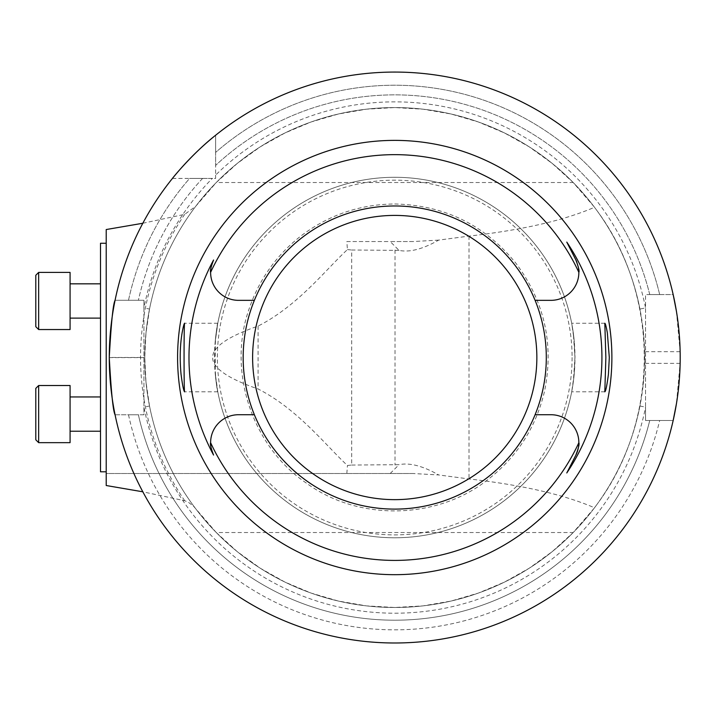 <?xml version="1.0" encoding="UTF-8"?>
<svg xmlns="http://www.w3.org/2000/svg" width="716" height="716" viewBox="0 0 716 716"><rect width="100%" height="100%" fill="white"/><g stroke="black" fill="none" stroke-linecap="round" stroke-linejoin="round"><path stroke-width="0.54" stroke-dasharray="3.58 2.69" d="M172.458 178.418L212.294 178.418A255.666 255.666 0 0 0 143.925 307.934L143.925 300.281L115.07 300.281A285.469 285.469 0 0 1 172.458 178.418A285.469 285.469 0 0 0 115.07 300.281A285.469 285.469 0 0 1 172.458 178.418L189.624 178.418A272.313 272.313 0 0 0 128.513 300.281L115.07 300.281L128.513 300.281A272.313 272.313 0 0 1 189.624 178.418L215.623 178.418L215.623 135.252A285.469 285.469 0 0 1 673.165 294.562A285.469 285.469 0 0 0 215.623 135.252L215.623 152.419L215.623 135.252A285.469 285.469 0 0 1 673.165 294.562L659.669 294.562A272.313 272.313 0 0 0 215.623 152.419L215.623 165.405L215.623 152.419A272.313 272.313 0 0 1 659.669 294.562L645.546 294.562L645.546 307.934A255.666 255.666 0 0 0 215.623 175.089L215.623 135.252M673.165 420.498A285.469 285.469 0 0 1 115.07 414.788L143.925 414.788L143.925 407.127L149.528 406.017C143.191 373.582 143.191 341.255 149.528 309.043L143.925 307.934L143.925 407.127A255.666 255.666 0 0 0 645.546 407.127L645.546 420.498L673.165 420.498A285.469 285.469 0 0 1 115.07 414.788A285.469 285.469 0 0 0 673.165 420.498L645.546 420.498L645.546 294.562L673.165 294.562M639.943 406.017L645.546 407.127L645.546 307.934L639.943 309.043C646.279 341.487 646.279 373.806 639.943 406.017A249.956 249.956 0 0 1 149.528 406.017L145.957 381.789L144.775 357.356L145.975 333.101L149.528 309.043A249.956 249.956 0 0 1 639.943 309.043L643.514 333.271L644.695 357.705L643.496 381.968L639.943 406.017A249.956 249.956 0 0 1 573.212 532.525L216.259 532.525L193.75 506.454L188.281 502.158L184.728 500.744L142.824 491.803M115.07 414.788L143.925 414.788L143.925 300.281L115.07 300.281M217.771 391.795L215.265 374.226A180.244 180.244 0 0 0 574.205 374.226L574.912 357.535L574.205 340.843L571.699 323.274L573.337 333.289L574.975 357.535A180.244 180.244 0 0 1 304.613 513.623A180.244 180.244 0 0 1 304.613 201.438A180.244 180.244 0 0 1 574.975 357.535L573.337 381.771L571.699 391.804L574.205 374.226A180.244 180.244 0 0 1 215.265 374.226C220.188 404.934 215.937 391.554 214.496 357.499C215.955 323.444 220.179 310.189 215.265 340.843L217.771 323.256M215.265 340.843A180.244 180.244 0 0 1 574.205 340.843A180.244 180.244 0 0 0 215.265 340.843L215.265 374.226M546.308 357.535A151.577 151.577 0 0 1 365.599 506.275A151.577 151.577 0 0 1 254.368 300.344A151.577 151.577 0 0 1 546.308 357.535A151.577 151.577 0 0 1 394.731 509.103A151.577 151.577 0 0 1 243.163 357.535A151.577 151.577 0 0 1 394.731 205.957A151.577 151.577 0 0 1 546.308 357.535M254.368 300.344L238.509 300.344A27.879 27.879 0 0 1 210.62 272.34M213.565 260.006A27.879 27.879 0 0 0 210.951 268.196M213.565 455.054A27.879 27.879 0 0 1 210.951 446.865M210.62 442.721A27.879 27.879 0 0 1 238.509 414.725L254.368 414.725M535.103 414.725L550.962 414.725A27.879 27.879 0 0 1 578.85 442.721M576.908 262.253A27.879 27.879 0 0 1 578.286 266.898M578.85 272.34A27.879 27.879 0 0 1 550.962 300.344L535.103 300.344M676.432 311.299L680.137 351.699A285.469 285.469 0 0 1 680.137 363.361L676.432 403.743M143.925 357.588L109.271 357.588A285.469 285.469 0 0 1 109.271 357.472L143.925 357.472M128.513 414.788A272.313 272.313 0 0 0 659.669 420.498L649.743 420.498L659.669 420.498A272.313 272.313 0 0 1 128.513 414.788L138.385 414.788A262.665 262.665 0 0 0 649.743 420.498A262.665 262.665 0 0 1 138.385 414.788L128.513 414.788M202.601 178.418A262.665 262.665 0 0 0 138.385 300.281A262.665 262.665 0 0 1 202.601 178.418L189.624 178.418L202.601 178.418M649.743 294.562A262.665 262.665 0 0 0 215.623 165.405A262.665 262.665 0 0 1 649.743 294.562L659.669 294.562L649.743 294.562M215.623 175.089L215.623 178.418L212.294 178.418M394.731 205.957A151.577 151.577 0 0 0 263.47 433.314A151.577 151.577 0 0 0 526 433.314A151.577 151.577 0 0 0 394.731 205.957M100.5 300.971L100.5 318.11L100.5 300.971M70.079 300.971L70.079 329.539L70.079 272.402L70.079 329.539L38.655 329.539L38.655 272.402L38.655 329.539L38.655 272.402L70.079 272.402L70.079 300.971M35.8 300.971L35.8 326.684L35.8 300.971M100.5 414.09L100.5 396.95L100.5 414.09M70.079 414.09L70.079 385.521L70.079 414.09M38.655 442.658L35.8 439.803L35.8 388.376L35.8 439.803L35.8 388.376L38.655 385.521L38.655 442.658L38.655 385.521L38.655 442.658L70.079 442.658L70.079 385.521L38.655 385.521M70.079 283.831L70.079 318.11L70.079 283.831L100.5 283.831M38.655 272.402L35.8 275.266L35.8 326.684L38.655 329.539M438.702 240.102L413.025 241.552L390.202 241.552L399.036 250.376C409.561 252.578 422.78 249.15 438.702 240.102L469.007 236.101C522.188 230.042 564.029 220.43 594.54 207.282L573.212 182.535L552.224 163.427L529.205 146.825L504.458 132.943L478.288 121.953L451.044 113.996L423.075 109.19L394.731 107.57L366.395 109.19L338.426 113.996L311.183 121.953L285.013 132.943L260.266 146.825L237.247 163.427L216.259 182.535L573.212 182.535M399.036 250.376L351.699 250.009L351.699 465.051L347.43 465.472C326.245 445.987 298.035 409.301 258.091 388.985C197.464 368.015 197.464 347.045 258.091 326.075C297.954 305.813 326.075 269.252 347.43 249.598L346.83 241.552L390.202 241.552M351.699 465.051L399.036 464.684C409.588 462.491 422.807 465.919 438.702 474.959L413.025 473.509L106.21 473.509L106.21 485.52M216.259 532.525L237.247 551.633L260.266 568.236L285.013 582.117L311.183 593.108L338.426 601.064L366.395 605.879L394.731 607.49L423.075 605.879L451.044 601.064L478.288 593.108L504.458 582.117L529.205 568.236L552.224 551.633L573.212 532.525L594.54 507.778C564.029 494.631 522.188 485.018 469.007 478.959L438.702 474.959M413.025 473.509L106.21 473.509L106.21 229.541M142.824 223.258L184.728 214.326L195.772 206.226L216.259 182.535M413.025 241.552L346.83 241.552M594.54 507.778L596.884 504.547A249.956 249.956 0 0 1 593.698 508.834A249.956 249.956 0 0 0 596.884 504.547C660.045 419.728 660.045 295.332 596.884 210.513A249.956 249.956 0 0 0 593.698 206.226A249.956 249.956 0 0 1 596.884 210.513L594.54 207.282M346.83 473.509L347.43 465.472M195.772 206.226A249.956 249.956 0 0 0 195.772 508.834A249.956 249.956 0 0 1 195.772 206.226M347.43 249.598L351.699 250.009M106.21 357.535L106.21 243.261L106.21 357.535M100.5 243.261L100.5 471.799M680.137 351.699L645.546 351.699M680.137 363.361L645.546 363.361M572.093 357.535A177.362 177.362 0 0 1 306.054 511.135A177.362 177.362 0 0 1 306.054 203.935A177.362 177.362 0 0 1 572.093 357.535M469.007 236.101L469.007 478.959M395.026 250.009L395.026 465.051M149.528 309.043A249.956 249.956 0 0 1 639.943 309.043M573.212 532.525A249.956 249.956 0 0 1 149.528 406.017M184.728 500.744A254.189 254.189 0 0 1 184.728 214.326M258.091 326.075L258.091 388.985M390.202 473.509L399.036 464.684M604.814 323.247L571.699 323.247M604.814 391.813L571.699 391.813M217.771 323.247L184.656 323.247M217.771 391.813L184.656 391.813M394.731 203.988C444.341 205.098 484.777 224.914 516.057 263.425C544.536 301.713 554.05 344.253 544.581 391.025C536.203 426.781 517.632 456.056 488.84 478.852C437.941 519.852 359.056 521.749 306.448 483.148C252.309 446.73 227.366 371.864 248.703 310.082C258.619 280.26 275.92 255.63 300.63 236.208C328.429 215.042 359.799 204.302 394.731 203.988M70.079 318.11L100.5 318.11M70.079 431.229L100.5 431.229M70.079 396.95L100.5 396.95"/><path stroke-width="1.07" d="M608.43 374.208L609.307 357.535L607.329 332.689C606.201 326.532 605.36 323.39 604.814 323.247L605.87 357.526L604.814 391.813C605.745 391.366 606.953 385.503 608.43 374.208M181.041 374.208C182.508 385.45 183.717 391.321 184.656 391.813C183.86 393.881 183.86 321.207 184.656 323.247C184.11 323.39 183.269 326.541 182.141 332.689C180.02 345.112 179.653 358.949 181.041 374.208M254.368 300.344A151.577 151.577 0 0 0 394.731 509.103A151.577 151.577 0 0 0 535.103 300.344A151.577 151.577 0 0 0 254.368 300.344L238.509 300.344A27.879 27.879 0 0 1 210.62 272.34A202.861 202.861 0 0 1 578.85 272.34A27.879 27.879 0 0 1 550.962 300.344L535.103 300.344M254.368 414.725L238.509 414.725A27.879 27.879 0 0 0 210.62 442.721C209.949 443.902 210.925 448.019 213.565 455.054A205.752 205.752 0 0 1 213.565 260.006C210.925 267.041 209.949 271.158 210.62 272.34A27.879 27.879 0 0 1 210.951 268.196M535.103 414.725L550.962 414.725A27.879 27.879 0 0 1 578.85 442.721C579.557 443.857 578.546 448.037 575.807 455.26L566.786 472.963L575.807 455.26A27.879 27.879 0 0 0 578.85 442.721A202.861 202.861 0 0 1 210.62 442.721A27.879 27.879 0 0 0 210.951 446.865M578.286 266.898A27.879 27.879 0 0 1 578.85 272.34C579.557 271.203 578.546 267.023 575.807 259.801L566.786 242.097A207.184 207.184 0 0 1 566.786 472.963M566.786 242.097L575.807 259.801A27.879 27.879 0 0 1 576.908 262.253M680.2 357.535A285.469 285.469 0 0 1 252.005 604.752A285.469 285.469 0 0 1 252.005 110.309A285.469 285.469 0 0 1 680.2 357.535M673.165 294.562L676.432 311.299M172.458 178.418C172.493 178.078 192.738 153.188 215.623 135.252M109.271 357.472C111.186 322.746 113.119 303.682 115.07 300.281M115.07 414.788C113.128 411.405 111.195 392.341 109.271 357.588M676.432 403.743L673.165 420.498M611.885 357.535A217.145 217.145 0 0 1 286.158 545.583A217.145 217.145 0 0 1 286.158 169.477A217.145 217.145 0 0 1 611.885 357.535M38.655 442.658L35.8 439.803L35.8 388.376L38.655 385.521L38.655 442.658L70.079 442.658L70.079 385.521L38.655 385.521M70.079 283.831L100.5 283.831M35.8 326.684L35.8 275.266L38.655 272.402L38.655 329.539L35.8 326.684M38.655 329.539L70.079 329.539L70.079 272.402L38.655 272.402M142.824 491.803L106.21 485.52L106.21 229.541L142.824 223.258M106.21 471.799L100.5 471.799L100.5 243.261L106.21 243.261M394.731 215.409A142.117 142.117 0 0 0 271.659 428.589A142.117 142.117 0 0 0 517.811 428.589A142.117 142.117 0 0 0 394.731 215.409M70.079 431.229L100.5 431.229M70.079 396.95L100.5 396.95M70.079 318.11L100.5 318.11"/></g></svg>
